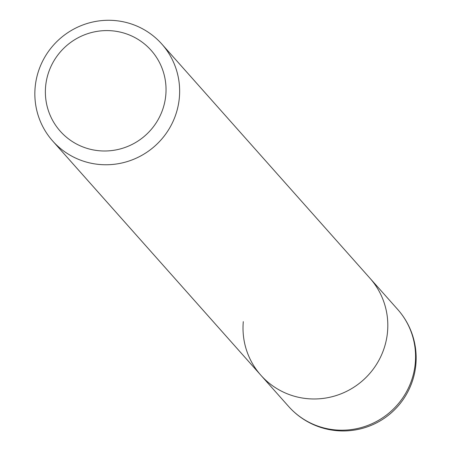 <?xml version="1.0" encoding="UTF-8"?>
<svg xmlns="http://www.w3.org/2000/svg" width="451" height="451" viewBox="0 0 451 451"><rect width="100%" height="100%" fill="white"/><g stroke="black" fill="none" stroke-linecap="round" stroke-linejoin="round"><path stroke-width="0.68" d="M52.694 141.011A72.989 71.647 138.4 0 1 35.133 87.432A72.989 71.647 138.4 0 1 84.867 24.241A72.989 71.647 138.4 0 1 161.802 44.035A72.989 71.647 138.4 0 1 179.357 97.619A72.989 71.647 138.4 0 1 129.623 160.804A72.989 71.647 138.4 0 1 52.694 141.011L260.858 375.226A72.989 71.647 -41.6 0 0 337.788 395.02A72.989 71.647 -41.6 0 0 387.527 331.829A72.989 71.647 -41.6 0 0 369.967 278.25A72.989 71.647 138.4 0 1 387.527 331.829A72.989 71.647 138.4 0 1 337.788 395.02A72.989 71.647 138.4 0 1 260.858 375.226A72.989 71.647 138.4 0 1 243.298 321.648M45.607 86.547A60.823 59.707 138.4 0 1 111.064 30.736A60.823 59.707 138.4 0 1 165.799 95.031A60.823 59.707 138.4 0 1 100.342 150.843A60.823 59.707 138.4 0 1 45.607 86.547M260.858 375.226L288.612 406.452A72.989 71.647 -41.6 0 0 365.547 426.246A72.989 71.647 -41.6 0 0 415.281 363.055A72.989 71.647 -41.6 0 0 397.726 309.476L161.802 44.035M288.612 406.452A72.989 72.989 0 0 0 415.867 364.453A72.989 72.989 0 0 0 397.726 309.476"/></g></svg>
